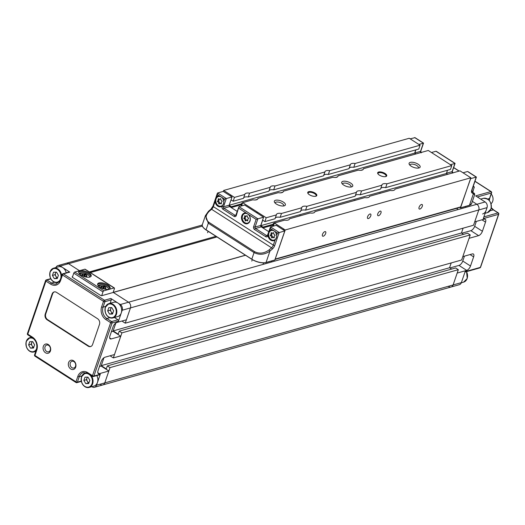 <?xml version="1.0" encoding="UTF-8"?>
<svg xmlns="http://www.w3.org/2000/svg" width="525" height="525" viewBox="0 0 525 525"><rect width="100%" height="100%" fill="white"/><g stroke="black" fill="none" stroke-linecap="round" stroke-linejoin="round"><path stroke-width="0.79" d="M122.771 320.808L122.548 321.451L125.232 323.177L130.463 307.906A4.239 3.321 -105.7 0 0 128.553 302.216L113.321 292.438L128.553 302.216A4.239 3.321 -105.7 0 1 130.463 307.906L126.387 319.791L116.858 322.475A4.239 1.982 122.7 0 0 113.059 326.845L109.928 335.987A4.239 1.982 122.7 0 0 110.178 338.842A4.239 1.982 122.7 0 0 111.221 338.933L120.757 336.249L114.489 354.539L104.961 357.223A4.239 1.982 122.7 0 0 101.161 361.594L98.031 370.742A4.239 1.982 122.7 0 0 98.28 373.597A4.239 1.982 122.7 0 0 99.323 373.682L108.859 371.004L104.783 382.889L110.014 367.618L107.33 365.892L106.299 368.911L101.246 365.669L103.97 357.715L101.122 366.037L108.859 371.004M79.485 270.716L68.572 263.707A4.239 3.321 -105.7 0 0 66.17 263.281A4.239 3.321 -105.7 0 1 68.572 263.707L79.485 270.716M100.38 384.523A4.239 3.321 -105.7 0 0 102.775 384.95A4.239 3.321 -105.7 0 0 104.783 382.889A4.239 3.321 -105.7 0 1 102.775 384.95L451.093 287.011A4.239 3.321 74.3 0 1 448.691 286.584M110.873 355.556L110.65 356.199L113.334 357.925L121.912 332.87L119.228 331.144L118.197 334.162L113.144 330.921L115.868 322.967L113.019 331.288L120.757 336.249M487.613 199.034L489.517 198.496L491.393 193.01A1.063 0.44 -161.1 0 0 491.61 192.852A1.063 1.063 0 0 0 491.177 191.612A1.063 0.492 122.7 0 0 490.914 191.592L475.663 195.877L485.133 201.961L476.871 204.284L472.362 201.39L476.871 204.284A4.239 3.321 74.3 0 1 478.774 209.967L473.543 225.238L125.232 323.177M113.144 330.921L461.462 232.988L463.109 228.178L461.462 232.988L463.555 234.334M119.228 331.144L467.545 233.212L470.229 234.931L461.652 259.993L113.334 357.925M101.246 365.669L449.564 267.737L451.211 262.927L449.564 267.737L451.658 269.082M107.33 365.892L455.648 267.96L458.332 269.686L453.101 284.957A4.239 3.321 74.3 0 1 451.093 287.011A4.239 3.321 74.3 0 0 453.101 284.957L96.521 385.212L100.282 374.24A1.063 0.827 74.3 0 1 99.776 374.752L93.424 376.543A1.063 0.827 -105.7 0 0 93.922 376.025L100.282 374.24M245.503 255.275L101.883 295.654A1.063 0.44 18.9 0 1 100.459 295.326L72.516 277.39A1.063 0.44 18.9 0 1 72.148 276.872A1.063 0.44 18.9 0 1 72.365 276.708L72.575 276.649M470.229 234.931L121.912 332.87M458.332 269.686L110.014 367.618M215.985 236.322L89.368 271.924M215.04 237.51L90.261 272.501M122.2 310.229A4.239 3.321 74.3 0 0 120.291 304.539L476.871 204.284A4.239 3.321 74.3 0 1 478.774 209.967L474.705 221.858L484.24 219.174A4.239 1.982 -57.3 0 1 485.277 219.266A4.239 1.982 -57.3 0 1 485.527 222.121L482.396 231.262A4.239 1.982 -57.3 0 1 478.603 235.64L469.068 238.317L462.807 256.607L472.342 253.923A4.239 1.982 -57.3 0 1 473.379 254.015A4.239 1.982 -57.3 0 1 473.629 256.869L470.498 266.011A4.239 1.982 -57.3 0 1 466.705 270.388L457.17 273.066L453.101 284.957L461.363 282.634L465.124 271.661L480.375 267.369L498.533 214.331L483.282 218.617L487.036 207.644L122.2 310.229L118.44 321.202L112.081 322.987L93.922 376.025A1.063 0.44 -161.1 0 1 92.498 375.697L110.657 322.658L105.925 319.62A9.548 7.468 74.3 0 1 101.64 306.83L103.517 301.343L62.475 274.995L60.598 280.481A9.548 7.468 74.3 0 1 50.676 284.15L45.944 281.111L27.779 334.149L32.517 337.188A9.548 7.468 74.3 0 1 36.803 349.978L34.926 355.464L75.968 381.813L77.844 376.327A9.548 7.468 74.3 0 1 87.767 372.658L92.498 375.697A1.063 0.492 -57.3 0 0 92.564 376.412A1.063 1.063 0 0 0 93.424 376.543A1.063 0.827 -105.7 0 1 92.82 376.432A1.063 0.492 -57.3 0 1 92.564 376.412L87.826 373.373A1.063 0.492 -57.3 0 1 87.767 372.658M485.133 201.961A4.239 3.321 74.3 0 1 487.036 207.644M451.093 287.011L459.355 284.688A4.239 3.321 -105.7 0 0 461.363 282.634M471.936 191.612L473.077 191.29A1.063 0.44 18.9 0 0 473.294 191.126A1.063 0.44 18.9 0 0 473.084 190.719M464.441 256.147L462.768 261.05A4.239 1.982 -57.3 0 1 458.975 265.42L449.918 267.967M476.339 221.399L474.666 226.301A4.239 1.982 -57.3 0 1 470.866 230.672L461.816 233.218M50.256 350.103A3.498 2.737 74.3 0 1 48.595 351.803A3.498 2.737 74.3 0 1 45.636 350.497A3.498 2.737 74.3 0 1 45.045 346.756A3.498 2.737 74.3 0 1 46.699 345.063A3.498 2.737 74.3 0 1 49.665 346.369A3.498 2.737 74.3 0 1 50.256 350.103M75.508 366.319A3.498 2.737 74.3 0 1 73.854 368.012A3.498 2.737 74.3 0 1 70.895 366.706A3.498 2.737 74.3 0 1 70.297 362.972A3.498 2.737 74.3 0 1 71.958 361.279A3.498 2.737 74.3 0 1 74.918 362.585A3.498 2.737 74.3 0 1 75.508 366.319M43.332 346.369A4.771 3.734 -105.7 0 0 45.478 352.761A4.771 3.734 -105.7 0 0 50.439 350.923A4.771 3.734 -105.7 0 0 48.293 344.531A4.771 3.734 -105.7 0 0 43.332 346.369M68.591 362.578A4.771 3.734 -105.7 0 0 70.731 368.977A4.771 3.734 -105.7 0 0 75.692 367.139A4.771 3.734 -105.7 0 0 73.552 360.747A4.771 3.734 -105.7 0 0 68.591 362.578M69.779 272.114L63.427 273.899A1.063 0.827 -105.7 0 0 62.823 273.794L69.182 272.009A1.063 0.827 74.3 0 1 69.779 272.114L60.309 266.031A4.239 3.321 -105.7 0 0 57.907 265.604A4.239 3.321 -105.7 0 0 55.952 267.514M91.836 386.663L92.111 386.846A4.239 3.321 -105.7 0 0 94.513 387.273A4.239 3.321 -105.7 0 0 96.521 385.212M120.291 304.539L110.821 298.463A1.063 0.827 74.3 0 1 111.3 299.88L110.132 303.286M45.229 314.121A4.239 3.321 -105.7 0 0 47.132 319.804L88.174 346.152A4.239 3.321 -105.7 0 0 90.576 346.579A4.239 3.321 -105.7 0 0 92.584 344.518L99.474 324.404A4.239 3.321 -105.7 0 0 97.571 318.714L56.529 292.366A4.239 3.321 -105.7 0 0 54.128 291.939A4.239 3.321 -105.7 0 0 52.119 294L45.229 314.121L45.741 313.976A4.239 3.321 -105.7 0 0 47.644 319.659L88.686 346.008A4.239 3.321 -105.7 0 0 90.825 346.493M99.487 366.496L101.122 366.037M111.385 331.748L113.019 331.288M114.424 317.507L117.961 319.777A1.063 0.827 74.3 0 1 118.44 321.202M54.383 291.88A4.239 3.321 -105.7 0 0 52.625 293.856L45.741 313.976M367.592 216.733A2.651 1.24 122.7 0 0 367.749 218.512A2.651 1.24 122.7 0 0 370.768 215.834A2.651 1.24 122.7 0 0 370.611 214.049A2.651 1.24 122.7 0 0 367.592 216.733M377.764 213.872A2.651 1.24 122.7 0 0 377.915 215.657A2.651 1.24 122.7 0 0 380.94 212.979A2.651 1.24 122.7 0 0 380.783 211.194A2.651 1.24 122.7 0 0 377.764 213.872M419.101 207.204A2.651 1.24 122.7 0 0 419.258 208.989A2.651 1.24 122.7 0 0 422.284 206.312A2.651 1.24 122.7 0 0 422.126 204.527A2.651 1.24 122.7 0 0 419.101 207.204M322.488 234.367A2.651 1.24 122.7 0 0 322.645 236.152A2.651 1.24 122.7 0 0 325.671 233.474A2.651 1.24 122.7 0 0 325.513 231.689A2.651 1.24 122.7 0 0 322.488 234.367M309.422 194.755A4.771 1.962 18.9 0 0 316.024 196.166A4.771 1.962 18.9 0 0 315.144 193.141A4.771 1.962 18.9 0 0 309.665 191.533A4.771 1.962 18.9 0 0 307.965 193.41A4.771 1.962 18.9 0 0 309.422 194.755M315.702 196.265A4.239 1.746 18.9 0 0 316.142 195.779A4.239 1.746 18.9 0 0 314.665 193.692A4.239 1.746 18.9 0 0 310.636 192.288A4.239 1.746 18.9 0 0 308.109 193.029A4.239 1.746 18.9 0 0 308.162 193.679M379.339 175.094A4.771 1.962 18.9 0 0 385.941 176.512A4.771 1.962 18.9 0 0 385.061 173.486A4.771 1.962 18.9 0 0 379.582 171.878A4.771 1.962 18.9 0 0 377.882 173.749A4.771 1.962 18.9 0 0 379.339 175.094M385.626 176.603A4.239 1.746 18.9 0 0 386.059 176.124A4.239 1.746 18.9 0 0 384.589 174.031A4.239 1.746 18.9 0 0 380.553 172.633A4.239 1.746 18.9 0 0 378.033 173.375A4.239 1.746 18.9 0 0 378.079 174.018M411.121 166.156A5.834 2.402 18.9 0 0 419.186 167.888A5.834 2.402 18.9 0 0 418.11 164.194A5.834 2.402 18.9 0 0 411.423 162.225A5.834 2.402 18.9 0 0 409.342 164.515A5.834 2.402 18.9 0 0 411.121 166.156M418.248 168.092A4.456 1.831 18.9 0 0 418.425 167.81A4.456 1.831 18.9 0 0 416.876 165.611A4.456 1.831 18.9 0 0 412.643 164.141A4.456 1.831 18.9 0 0 409.992 164.922A4.456 1.831 18.9 0 0 409.959 165.257M276.373 204.048A5.834 2.402 18.9 0 0 284.438 205.774A5.834 2.402 18.9 0 0 283.362 202.079A5.834 2.402 18.9 0 0 276.668 200.11A5.834 2.402 18.9 0 0 274.588 202.401A5.834 2.402 18.9 0 0 276.373 204.048M283.5 205.984A4.456 1.831 18.9 0 0 283.671 205.695A4.456 1.831 18.9 0 0 282.128 203.503A4.456 1.831 18.9 0 0 277.896 202.033A4.456 1.831 18.9 0 0 275.244 202.808A4.456 1.831 18.9 0 0 275.205 203.142M343.744 185.102A5.834 2.402 18.9 0 0 351.816 186.828A5.834 2.402 18.9 0 0 350.739 183.133A5.834 2.402 18.9 0 0 344.046 181.171A5.834 2.402 18.9 0 0 341.965 183.461A5.834 2.402 18.9 0 0 343.744 185.102M350.877 187.038A4.456 1.831 18.9 0 0 351.048 186.749A4.456 1.831 18.9 0 0 349.506 184.557A4.456 1.831 18.9 0 0 345.273 183.087A4.456 1.831 18.9 0 0 342.622 183.862A4.456 1.831 18.9 0 0 342.582 184.196M266.201 217.763L264.889 221.602L275.034 218.748L276.353 214.909L266.201 217.763L242.681 202.663L241.566 205.912A6.897 2.835 -161.1 0 1 241.29 204.73L241.598 203.818A6.897 2.835 -161.1 0 1 241.651 203.595A6.897 2.835 -161.1 0 1 243.469 202.44M275.264 259.055L460.865 206.87L470.82 177.791L285.219 229.97L275.198 259.009M285.219 229.97L274.411 223.033L273.354 226.124M264.889 221.602L262.677 220.185L260.8 225.671L263.005 227.089L262.756 227.817M229.162 205.36L231.282 206.719L231.033 207.454M233.159 201.232L243.482 198.332L244.794 194.493L234.472 197.393L233.159 201.232L231.026 199.868M234.472 197.393L223.663 190.45L223.335 191.402M274.411 223.033L284.727 220.126A6.897 2.835 18.9 0 0 289.459 219.004A6.897 2.835 18.9 0 0 289.511 218.781L310.157 212.979A6.897 2.835 18.9 0 0 314.888 211.857A6.897 2.835 18.9 0 0 314.941 211.634L364.816 197.61A6.897 2.835 18.9 0 0 369.548 196.488A6.897 2.835 18.9 0 0 369.6 196.265L390.239 190.463A6.897 2.835 18.9 0 0 394.971 189.335A6.897 2.835 18.9 0 0 395.023 189.118L460.012 170.848L470.82 177.791M394.879 189.545L395.023 189.118M368.53 197.42L367.736 197.643M386.984 183.802L385.672 187.642L450.483 169.418L451.802 165.578L386.984 183.802A6.897 2.835 18.9 0 0 381.931 184.872A6.897 2.835 18.9 0 0 381.865 185.24L380.546 189.079L360.248 194.788A6.897 2.835 18.9 0 0 355.366 195.53M381.865 185.24L361.561 190.949L360.248 194.788M337.496 176.853L335.317 177.47M363.228 169.398L363.471 168.702L428.282 150.478L451.802 165.578M355.09 163.478L353.778 167.317L418.76 149.048L420.072 145.208L355.09 163.478A6.897 2.835 18.9 0 0 350.359 164.601A6.897 2.835 18.9 0 0 350.306 164.824L348.994 168.663L328.348 174.471A6.897 2.835 18.9 0 0 323.715 175.389M350.306 164.824L329.667 170.625L328.348 174.471M273.164 226.177A6.897 2.835 -161.1 0 1 272.849 225.146L262.94 227.935M272.849 225.146L273.158 224.234L263.005 227.089M289.367 219.207L289.511 218.781M241.29 204.73L231.21 207.565M241.598 203.818L231.282 206.719M257.716 199.067L257.959 198.365L278.257 192.662A6.897 2.835 18.9 0 0 283.316 191.586A6.897 2.835 18.9 0 0 283.382 191.218L332.922 177.293A6.897 2.835 18.9 0 0 337.982 176.216A6.897 2.835 18.9 0 0 338.041 175.849L358.345 170.139A6.897 2.835 18.9 0 0 363.405 169.07A6.897 2.835 18.9 0 0 363.471 168.702M280.16 217.304L300.464 211.601L301.777 207.756L281.472 213.465L280.16 217.304A6.897 2.835 18.9 0 0 275.277 218.046M314.79 212.061L314.941 211.634M288.442 219.936L287.647 220.159M257.408 199.375L255.229 199.986M242.681 202.663L252.833 199.808A6.897 2.835 18.9 0 0 257.893 198.739A6.897 2.835 18.9 0 0 257.959 198.365M281.472 213.465A6.897 2.835 18.9 0 0 276.419 214.535A6.897 2.835 18.9 0 0 276.353 214.909M361.561 190.949A6.897 2.835 18.9 0 0 356.501 192.019A6.897 2.835 18.9 0 0 356.442 192.386L306.902 206.318A6.897 2.835 18.9 0 0 301.842 207.388A6.897 2.835 18.9 0 0 301.777 207.756M248.266 196.987L268.905 191.185L270.217 187.34L249.578 193.148L248.266 196.987A6.897 2.835 18.9 0 0 243.626 197.905M283.139 191.92L283.382 191.218M369.456 196.691L369.6 196.265M313.871 212.789L313.071 213.012M306.902 206.318L305.583 210.157A6.897 2.835 18.9 0 0 300.7 210.899M356.442 192.386L355.123 196.232L305.583 210.157M282.831 192.222L280.652 192.839M420.072 145.208L409.257 138.265L223.663 190.45M249.578 193.148A6.897 2.835 18.9 0 0 244.847 194.27A6.897 2.835 18.9 0 0 244.794 194.493M329.667 170.625A6.897 2.835 18.9 0 0 324.936 171.754A6.897 2.835 18.9 0 0 324.883 171.97L275.002 185.994A6.897 2.835 18.9 0 0 270.27 187.123A6.897 2.835 18.9 0 0 270.217 187.34M337.805 176.551L338.041 175.849M275.002 185.994L273.689 189.84A6.897 2.835 18.9 0 0 269.049 190.759M324.883 171.97L323.564 175.816L273.689 189.84M415.958 153.943L414.671 153.116L415.774 149.888M447.681 174.313L446.394 173.486L447.503 170.257M362.919 169.706L360.741 170.323M348.18 173.001A6.897 2.835 -161.1 0 1 348.981 172.771M414.671 153.116L229.182 205.268M268.098 195.517A6.897 2.835 -161.1 0 1 268.892 195.293M322.757 180.147A6.897 2.835 -161.1 0 1 323.558 179.924M353.778 167.317A6.897 2.835 18.9 0 0 349.138 168.236M393.953 190.273L393.159 190.496M379.221 193.561A6.897 2.835 -161.1 0 1 381.399 192.951M446.394 173.486L260.8 225.671M273.158 224.234A6.897 2.835 -161.1 0 1 273.223 223.867A6.897 2.835 -161.1 0 1 275.887 222.613M299.132 216.077A6.897 2.835 -161.1 0 1 301.311 215.467M353.791 200.707A6.897 2.835 -161.1 0 1 355.976 200.097M385.672 187.642A6.897 2.835 18.9 0 0 380.789 188.383M459.414 207.277L460.333 207.867L460.655 206.929M414.763 153.175A1.063 0.827 74.3 0 1 414.809 152.985L415.879 149.855M470.518 178.664L476.227 177.096L468.274 171.99M463.037 172.791L467.545 171.518M410.156 138.843L415.019 137.655L423.517 143.108L420.748 151.213A1.063 0.44 18.9 0 1 420.532 151.377L423.347 143.148L414.665 137.57M418.838 144.414L422.881 143.377M450.404 164.679L454.453 163.643M431.465 152.519L435.98 151.252L436.708 151.718M471.883 191.573L473.137 192.537A1.063 0.938 127.5 0 1 473.196 192.577C474.429 193.305 474.915 194.02 474.646 194.729L471.975 192.878A4.239 1.982 -57.3 0 1 471.785 190.063L476.227 177.096L475.762 177.325M467.9 171.603L476.398 177.056L472.001 189.906A1.063 0.44 -161.1 0 1 471.785 190.063M472.001 189.906L471.844 191.54L473.196 192.577A1.063 0.938 127.5 0 1 473.34 193.922L469.448 205.282A10.605 4.364 18.9 0 0 471.594 203.648L474.646 194.729M436.327 151.331L455.09 163.38L452.314 171.478A1.063 0.44 18.9 0 1 452.104 171.642L454.919 163.413L435.98 151.252M415.4 138.042L415.019 137.655M470.636 178.664L460.333 207.867L469.448 205.282L460.655 207.775M457.557 208.09L457.183 209.186M275.067 240.037L276.412 237.897L276.701 235.272A5.513 4.318 -105.7 0 0 275.028 231.525L272.77 230.075A5.513 4.318 -105.7 0 0 269.601 230.711L268.459 232.792L267.967 235.476A5.513 4.318 -105.7 0 0 275.067 240.037L273.322 245.136A1.063 0.44 18.9 0 0 274.746 245.464A4.239 1.982 -57.3 0 1 272.39 248.994L269.942 251.114C264.626 254.73 259.337 255.222 254.067 252.584L208.294 223.197L205.485 215.434M241.789 215.762A5.513 4.318 -105.7 0 0 244.269 223.158A5.513 4.318 -105.7 0 0 249.998 221.032A5.513 4.318 -105.7 0 0 248.588 214.548L246.33 213.104A5.513 4.318 -105.7 0 0 241.789 215.762M222.193 206.089L223.532 203.949L223.821 201.324A5.513 4.318 -105.7 0 0 222.147 197.577L219.89 196.127A5.513 4.318 -105.7 0 0 216.72 196.763L215.578 198.844L215.086 201.528A5.513 4.318 -105.7 0 0 222.193 206.089L222.068 206.45A2.12 1.66 -105.7 0 0 223.02 209.291L234.071 216.385A2.12 1.66 -105.7 0 0 236.276 215.572L238.941 206.653L235.902 215.047A1.063 0.44 18.9 0 0 236.276 215.572M266.044 262.493L274.824 260L284.826 230.888L276.229 225.31L270.506 226.918L279.188 232.496L274.746 245.464M232.03 196.941L226.308 198.548L223.493 206.778L229.215 205.17L232.03 196.941L223.223 191.402L217.626 192.97L226.308 198.548L224.569 199.132L222.147 197.577M229.215 205.17A1.063 0.827 -105.7 0 0 229.688 206.588L237.162 211.385M263.603 217.206L257.88 218.813L255.065 227.043L260.781 225.435L263.603 217.206L244.657 205.045L238.941 206.653L257.88 218.813L256.141 219.398L248.588 214.548M260.781 225.435A1.063 0.827 -105.7 0 0 261.26 226.859L268.728 231.656M284.78 230.921L277.449 233.08L275.028 231.525M269.108 249.9L271.556 247.78L211.575 209.272L209.127 211.391C205.144 215.519 205.065 219.161 208.878 222.311L254.658 251.705C259.409 254.048 264.226 253.45 269.108 249.9A1.063 0.499 49.1 0 1 269.942 251.114L266.057 262.467L274.824 260M219.89 196.127L217.468 194.572L217.37 193.266L212.973 206.108L210.925 209.173L208.477 211.293A1.063 0.499 -130.9 0 0 208.379 211.588M209.127 211.391A1.063 0.499 -130.9 0 0 208.477 211.293L205.406 215.65L202.355 224.575A10.605 4.364 18.9 0 0 206.03 229.799L251.803 259.186L254.067 252.584A1.063 0.492 122.7 0 1 254.658 251.705M272.77 230.075L270.349 228.519L270.506 226.918L267.474 235.312A1.063 0.44 18.9 0 0 267.842 235.837L267.967 235.476M271.727 260.945L271.582 261.371M486.098 210.387A7.422 5.808 74.3 0 1 482.587 213.99M111.097 307.624L110.768 308.582A3.255 2.546 -105.7 0 0 111.149 311.791A3.255 2.546 -105.7 0 0 112.796 313.222M121.255 312.972A7.422 5.808 -105.7 0 0 120.002 305.051A7.422 5.808 -105.7 0 0 113.722 302.275L108.892 303.634A7.422 5.808 74.3 0 1 115.172 306.41A7.422 5.808 74.3 0 1 116.425 314.331A7.422 5.808 74.3 0 1 112.914 317.927A7.422 5.808 74.3 0 1 106.634 315.158A7.422 5.808 74.3 0 1 105.381 307.237A7.422 5.808 74.3 0 1 108.892 303.634L105.295 307.302C104.514 314.245 107.054 317.789 112.914 317.927L117.744 316.568A7.422 5.808 -105.7 0 0 121.255 312.972M111.759 307.611L113.63 310.787L112.514 314.029L109.541 314.094L107.671 310.918L108.78 307.676L111.759 307.611M112.744 313.366L109.541 314.094M112.081 313.379L110.211 310.203L107.671 310.918M111.326 307.617A3.255 2.546 -105.7 0 0 110.768 308.582L110.211 310.203M87.301 377.127L86.973 378.079A3.255 2.546 -105.7 0 0 87.353 381.294A3.255 2.546 -105.7 0 0 89.001 382.725M91.002 375.408A7.422 5.808 74.3 0 1 92.63 383.827A7.422 5.808 74.3 0 1 89.119 387.43L93.949 386.072A7.422 5.808 -105.7 0 0 97.46 382.469A7.422 5.808 -105.7 0 0 96.836 375.578M87.964 377.108L89.834 380.284L88.725 383.532L85.746 383.598L83.875 380.415L84.984 377.173L87.964 377.108M88.948 382.863L85.746 383.598M88.285 382.883L86.415 379.7L83.875 380.415M87.531 377.121A3.255 2.546 -105.7 0 0 86.973 378.079L86.415 379.7M32.051 341.657L31.723 342.615A3.255 2.546 -105.7 0 0 32.104 345.824A3.255 2.546 -105.7 0 0 33.751 347.255M32.714 341.644L34.584 344.82L33.475 348.062L30.496 348.127L28.626 344.951L29.735 341.709L32.714 341.644M33.705 347.399L30.496 348.127M33.036 347.412L31.172 344.236L28.626 344.951M32.281 341.65A3.255 2.546 -105.7 0 0 31.723 342.615L31.172 344.236M55.847 272.153L55.519 273.112A3.255 2.546 -105.7 0 0 55.899 276.321A3.255 2.546 -105.7 0 0 57.547 277.751M66.196 272.842A7.422 5.808 -105.7 0 0 58.478 266.805L53.648 268.163A7.422 5.808 74.3 0 1 61.596 275.973M56.51 272.14L58.38 275.317L57.271 278.558L54.292 278.624L52.421 275.448L53.53 272.206L56.51 272.14M57.494 277.896L54.292 278.624M56.831 277.909L54.968 274.733L52.421 275.448M56.077 272.153A3.255 2.546 -105.7 0 0 55.519 273.112L54.968 274.733M273.479 232.693L273.079 232.805A0.479 0.374 74.3 0 1 273.525 232.719A2.973 2.323 -105.7 0 1 273.532 232.726A0.479 0.374 74.3 0 1 273.768 233.251A1.273 0.998 74.3 0 0 274.667 234.78A0.479 0.374 74.3 0 1 274.778 235.699A1.273 0.998 74.3 0 0 274.24 237.254A0.479 0.374 74.3 0 1 274.129 237.792A2.973 2.323 -105.7 0 0 274.129 237.792A0.479 0.374 74.3 0 1 273.656 237.733L274.267 237.562M272.035 233.12A1.273 0.998 74.3 0 1 271.478 234.603A0.479 0.374 -105.7 0 0 271.254 235.062A2.973 2.323 -105.7 0 0 271.254 235.075A0.479 0.374 -105.7 0 0 271.589 235.522A1.273 0.998 74.3 0 1 272.488 237.051A0.479 0.374 -105.7 0 0 272.593 237.444M271.93 233.067L271.058 233.31A1.273 0.998 74.3 0 1 270.526 234.872L271.478 234.603M276.36 237.668A4.987 3.898 -105.7 0 0 274.122 230.987A4.987 3.898 -105.7 0 0 268.944 232.903A4.987 3.898 -105.7 0 0 271.182 239.584A4.987 3.898 -105.7 0 0 276.36 237.668M271.589 235.522L270.637 235.791A1.273 0.998 74.3 0 1 271.53 237.313L272.488 237.051M270.637 235.791A0.479 0.374 74.3 0 1 270.303 235.344A2.973 2.323 -105.7 0 0 270.303 235.344A0.479 0.374 74.3 0 1 270.526 234.872M271.058 233.31A0.479 0.374 74.3 0 1 271.176 232.778L271.418 232.713M271.182 232.772A0.479 0.374 74.3 0 1 271.648 232.838A1.273 0.998 74.3 0 0 273.079 232.805M272.272 237.7L271.773 237.845A2.973 2.323 -105.7 0 0 271.779 237.845A0.479 0.374 74.3 0 0 272.226 237.759A1.273 0.998 74.3 0 1 273.656 237.733M272.265 237.713L271.779 237.845A0.479 0.374 74.3 0 1 271.53 237.313M273.663 232.857A1.273 0.998 74.3 0 1 273.551 232.897L272.6 233.166M272.705 237.405L273.656 237.136A1.273 0.998 74.3 0 1 274.221 237.182M247.039 215.723L246.638 215.834A0.479 0.374 74.3 0 1 247.334 216.28A1.273 0.998 74.3 0 0 248.227 217.803A0.479 0.374 74.3 0 1 248.338 218.722A1.273 0.998 74.3 0 0 247.807 220.283A0.479 0.374 74.3 0 1 247.688 220.815A2.973 2.323 -105.7 0 1 247.682 220.822A0.479 0.374 74.3 0 1 247.216 220.756L247.826 220.585M245.595 216.143A1.273 0.998 74.3 0 1 245.044 217.626A0.479 0.374 -105.7 0 0 244.814 218.085A2.973 2.323 -105.7 0 0 244.814 218.098A0.479 0.374 -105.7 0 0 245.149 218.544A1.273 0.998 74.3 0 1 246.048 220.073A0.479 0.374 -105.7 0 0 246.153 220.467M245.49 216.09L244.617 216.339A1.273 0.998 74.3 0 1 244.086 217.895L245.044 217.626M249.92 220.69A4.987 3.898 -105.7 0 0 247.682 214.01A4.987 3.898 -105.7 0 0 242.504 215.926A4.987 3.898 -105.7 0 0 244.742 222.607A4.987 3.898 -105.7 0 0 249.92 220.69M245.149 218.544L244.197 218.813A1.273 0.998 74.3 0 1 245.096 220.343L246.048 220.073M244.197 218.813A0.479 0.374 74.3 0 1 243.863 218.367A2.973 2.323 -105.7 0 0 243.863 218.367A0.479 0.374 74.3 0 1 244.086 217.895M244.617 216.339A0.479 0.374 74.3 0 1 244.735 215.801A2.973 2.323 -105.7 0 0 244.735 215.801A0.479 0.374 74.3 0 1 245.208 215.867A1.273 0.998 74.3 0 0 246.638 215.834M245.096 220.343A0.479 0.374 74.3 0 0 245.332 220.868L245.825 220.736L245.332 220.868A2.973 2.323 -105.7 0 0 245.339 220.874A0.479 0.374 74.3 0 0 245.785 220.789A1.273 0.998 74.3 0 1 247.216 220.756M247.223 215.88A1.273 0.998 74.3 0 1 247.118 215.919L246.159 216.188M246.264 220.428L247.216 220.159A1.273 0.998 74.3 0 1 247.78 220.205M220.598 198.745L220.198 198.857A0.479 0.374 74.3 0 1 220.644 198.772A2.973 2.323 -105.7 0 1 220.651 198.778A0.479 0.374 74.3 0 1 220.894 199.303A1.273 0.998 74.3 0 0 221.786 200.832A0.479 0.374 74.3 0 1 222.121 201.278A2.973 2.323 -105.7 0 1 222.127 201.292A0.479 0.374 74.3 0 1 221.898 201.751A1.273 0.998 74.3 0 0 221.366 203.306A0.479 0.374 74.3 0 1 221.255 203.844A2.973 2.323 -105.7 0 1 221.242 203.851A0.479 0.374 74.3 0 1 220.776 203.779L221.386 203.608M219.155 199.172A1.273 0.998 74.3 0 1 218.603 200.655A0.479 0.374 -105.7 0 0 218.374 201.114A2.973 2.323 -105.7 0 0 218.374 201.127A0.479 0.374 -105.7 0 0 218.708 201.574A1.273 0.998 74.3 0 1 219.607 203.096A0.479 0.374 -105.7 0 0 219.713 203.497M219.05 199.119L218.183 199.362A1.273 0.998 74.3 0 1 217.645 200.924L218.603 200.655M223.479 203.72A4.987 3.898 -105.7 0 0 221.242 197.039A4.987 3.898 -105.7 0 0 216.064 198.955A4.987 3.898 -105.7 0 0 218.302 205.636A4.987 3.898 -105.7 0 0 223.479 203.72M218.708 201.574L217.757 201.843A1.273 0.998 74.3 0 1 218.656 203.365L219.607 203.096M217.757 201.843A0.479 0.374 74.3 0 1 217.422 201.39L218.374 201.127M218.374 201.114L217.422 201.383A2.973 2.323 -105.7 0 0 217.422 201.39M217.422 201.383A0.479 0.374 74.3 0 1 217.645 200.924M218.183 199.362A0.479 0.374 74.3 0 1 218.295 198.831L218.302 198.824A2.973 2.323 -105.7 0 0 218.295 198.831M218.302 198.824A0.479 0.374 74.3 0 1 218.768 198.89A1.273 0.998 74.3 0 0 220.198 198.857M218.656 203.365A0.479 0.374 74.3 0 0 218.892 203.89L219.384 203.766L218.892 203.89A2.973 2.323 -105.7 0 0 218.899 203.897A0.479 0.374 74.3 0 0 219.345 203.812A1.273 0.998 74.3 0 1 220.776 203.779M220.789 198.909A1.273 0.998 74.3 0 1 220.677 198.949L219.719 199.218M219.824 203.457L220.776 203.188A1.273 0.998 74.3 0 1 221.34 203.234M472.986 187.038L473.852 186.795L473.209 186.382M473.852 186.795A1.063 0.492 122.7 0 1 474.114 186.815A1.063 0.492 122.7 0 1 474.173 187.53L472.867 191.349M80.994 275.028A6.576 2.71 18.9 0 0 87.248 277.2A6.576 2.71 18.9 0 0 91.16 276.052A6.576 2.71 18.9 0 0 88.876 272.81A6.576 2.71 18.9 0 0 82.628 270.637A6.576 2.71 18.9 0 0 78.717 271.793A6.576 2.71 18.9 0 0 80.994 275.028M90.904 276.472A6.576 2.71 18.9 0 0 88.568 273.728A6.576 2.71 18.9 0 0 78.658 272.278M99.94 287.188A6.576 2.71 18.9 0 0 106.188 289.36A6.576 2.71 18.9 0 0 110.099 288.212A6.576 2.71 18.9 0 0 107.822 284.97A6.576 2.71 18.9 0 0 101.568 282.804A6.576 2.71 18.9 0 0 97.657 283.953A6.576 2.71 18.9 0 0 99.94 287.188M109.843 288.632A6.576 2.71 18.9 0 0 107.507 285.889A6.576 2.71 18.9 0 0 97.604 284.445M73.776 273.151A1.063 0.492 -57.3 0 1 74.721 272.055L103.924 290.804A1.063 0.492 122.7 0 0 102.979 291.9L73.776 273.151L72.365 277.279M103.924 290.804L114.096 287.943L84.893 269.194L74.721 272.055M84.893 269.194A1.063 0.492 -57.3 0 1 85.155 269.22A1.063 0.492 -57.3 0 1 85.28 269.443M102.979 291.9L101.679 295.687M114.096 287.943A1.063 0.492 122.7 0 1 114.358 287.969A1.063 0.492 122.7 0 1 114.417 288.678L113.111 292.497M102.697 288.212L103.32 286.381L104.206 286.689L103.576 288.52L103.195 288.232A2.973 1.221 18.9 0 0 103.182 288.225L102.697 288.212A1.273 0.525 -161.1 0 1 102.519 288.297M105.092 288.894L105.545 287.556L106.024 287.818A2.973 1.221 18.9 0 0 106.024 287.818L105.873 288.022A1.273 0.525 -161.1 0 0 105.381 288.251A1.273 0.525 -161.1 0 0 105.604 288.711L105.591 288.96A2.973 1.221 18.9 0 0 105.591 288.96L105.046 288.868A1.273 0.525 -161.1 0 0 103.438 288.704L103.313 288.743M103.32 286.381A1.273 0.525 -161.1 0 1 101.712 286.217L101.174 286.125A2.973 1.221 18.9 0 0 101.168 286.125L101.154 286.374A1.273 0.525 -161.1 0 1 101.377 286.84A1.273 0.525 -161.1 0 1 100.892 287.07L100.728 287.267A2.973 1.221 18.9 0 0 100.734 287.273L101.213 287.536A1.273 0.525 -161.1 0 1 102.106 287.903A1.273 0.525 -161.1 0 1 102.552 288.396L102.624 288.507M103.819 286.401A2.973 1.221 18.9 0 0 103.812 286.401L103.182 288.225L103.819 286.401M105.545 287.556A1.273 0.525 -161.1 0 1 104.206 286.689M84.256 276.071L84.879 274.24L85.26 274.529L84.637 276.36L84.256 276.071A2.973 1.221 18.9 0 0 84.243 276.065L83.757 276.052A1.273 0.525 -161.1 0 1 83.573 276.13M86.146 276.728L86.605 275.395L87.084 275.658A2.973 1.221 18.9 0 0 87.084 275.658L86.927 275.861A1.273 0.525 -161.1 0 0 86.435 276.091A1.273 0.525 -161.1 0 0 86.664 276.55L86.651 276.8A2.973 1.221 18.9 0 0 86.651 276.8L86.1 276.708A1.273 0.525 -161.1 0 0 84.492 276.544L84.368 276.583M83.757 276.052L84.381 274.221A1.273 0.525 -161.1 0 1 82.773 274.057L82.228 273.965A2.973 1.221 18.9 0 0 82.222 273.965L82.215 274.214A1.273 0.525 -161.1 0 1 82.438 274.68A1.273 0.525 -161.1 0 1 81.946 274.91L81.788 275.107A2.973 1.221 18.9 0 0 81.795 275.107L82.267 275.369A1.273 0.525 -161.1 0 1 83.167 275.743A1.273 0.525 -161.1 0 1 83.613 276.235L83.685 276.347M84.381 274.221L84.866 274.24L84.243 276.065M86.605 275.395A1.273 0.525 -161.1 0 1 85.26 274.529M491.039 203.713A6.366 4.981 -105.7 0 0 492.693 201.311A6.366 4.981 -105.7 0 0 491.21 194.007M241.178 204.763A7.002 2.881 18.9 0 0 241.52 205.931M272.744 225.179A7.002 2.881 18.9 0 0 273.085 226.196M244.821 255.367L113.144 292.392M216.412 237.129L90.366 272.567M202.387 226.085L60.309 266.031M477.35 196.96L491.393 193.01A1.063 0.827 74.3 0 0 490.914 191.592L474.935 181.328M459.034 171.124L453.626 167.652M470.052 254.573L473.629 256.869M462.768 261.05L470.498 266.011M458.975 265.42L466.705 270.388M481.95 219.817L485.527 222.121M474.666 226.301L482.396 231.262M470.866 230.672L478.603 235.64M490.055 210.787L493.323 209.869A8.485 6.641 74.3 0 1 491.275 207.992M489.11 200.281A8.485 6.641 74.3 0 1 489.517 198.496A1.063 0.44 -161.1 0 0 489.727 198.338L489.287 200.478M483.873 216.897L498.061 212.907L493.323 209.869A1.063 0.492 122.7 0 1 493.585 209.888L498.317 212.933A1.063 0.492 -57.3 0 0 498.061 212.907A1.063 0.827 74.3 0 1 498.533 214.331A1.063 0.44 18.9 0 0 498.75 214.167A1.063 1.063 0 0 0 498.317 212.933M480.592 267.205A1.063 0.44 18.9 0 1 480.375 267.369A1.063 0.827 74.3 0 1 479.876 267.881A1.063 1.063 0 0 0 480.592 267.205L498.75 214.167M493.71 210.118A1.063 0.492 122.7 0 0 493.585 209.888L491.321 207.729M62.823 273.794A1.063 1.063 0 0 0 62.108 274.47A1.063 0.44 -161.1 0 0 62.475 274.995A1.063 0.492 -57.3 0 1 63.427 273.899L104.468 300.248L110.821 298.463M97.768 372.684L99.323 373.682M109.666 337.936L111.221 338.933M109.699 317.73L106.87 318.524L111.608 321.569L117.961 319.777M105.656 306.429L103.064 307.158A8.485 6.641 -105.7 0 0 106.87 318.524A1.063 0.492 122.7 0 0 105.925 319.62M111.3 299.88L104.941 301.672L103.064 307.158A1.063 0.44 -161.1 0 1 101.64 306.83M54.449 282.266L51.627 283.06A8.485 6.641 -105.7 0 0 56.424 283.907L60.231 279.956A1.063 0.44 -161.1 0 0 60.598 280.481M50.8 278.919L46.889 280.015L51.627 283.06A1.063 0.492 -57.3 0 0 50.676 284.15M81.867 375.926L79.268 376.655L77.392 382.141L81.237 381.065M88.088 373.393A1.063 0.492 -57.3 0 1 87.826 373.373L83.285 372.54A8.485 6.641 -105.7 0 0 79.268 376.655A1.063 0.44 -161.1 0 1 77.844 376.327M72.22 277.128L72.365 276.708M47.644 319.659L47.132 319.804M52.625 293.856L52.119 294M88.686 346.008L88.174 346.152M104.941 301.672A1.063 0.827 -105.7 0 0 104.468 300.248A1.063 0.492 -57.3 0 0 103.517 301.343A1.063 0.44 18.9 0 0 104.941 301.672M111.608 321.569A1.063 0.492 122.7 0 0 110.657 322.658A1.063 0.44 -161.1 0 0 112.081 322.987A1.063 0.827 -105.7 0 0 111.608 321.569M46.889 280.015A1.063 0.827 -105.7 0 0 46.292 279.91A1.063 1.063 0 0 0 45.57 280.586A1.063 0.44 -161.1 0 0 45.944 281.111A1.063 0.492 -57.3 0 1 46.889 280.015M77.392 382.141A1.063 0.44 -161.1 0 1 75.968 381.813A1.063 0.492 -57.3 0 0 76.027 382.528A1.063 1.063 0 0 0 76.886 382.659A1.063 0.827 -105.7 0 0 77.392 382.141M35.247 356.199A1.063 0.492 -57.3 0 1 34.985 356.18L76.027 382.528A1.063 0.492 -57.3 0 0 76.289 382.548A1.063 0.827 -105.7 0 0 76.886 382.659L81.309 381.413M27.412 333.624A1.063 1.063 0 0 0 27.845 334.865A1.063 0.492 122.7 0 1 27.779 334.149A1.063 0.44 -161.1 0 1 27.412 333.624L45.57 280.586M34.985 356.18A1.063 0.492 -57.3 0 1 34.926 355.464A1.063 0.44 18.9 0 1 34.558 354.946A1.063 1.063 0 0 0 34.985 356.18M32.517 337.188A1.063 0.492 122.7 0 0 32.583 337.903C36.291 340.837 37.577 344.689 36.435 349.46L34.558 354.946A1.063 0.44 18.9 0 1 34.768 354.782M36.803 349.978A1.063 0.44 -161.1 0 1 36.435 349.46M414.809 152.985L420.532 151.377A1.063 0.827 -105.7 0 0 420.774 152.591M446.486 173.224L452.104 171.642A1.063 0.827 -105.7 0 0 452.452 172.968M471.844 191.54L471.831 191.527A1.063 0.938 127.5 0 1 471.975 192.878M465.714 206.404L465.57 206.83M215.086 201.528L213.34 206.627L273.322 245.136A3.183 1.483 122.7 0 1 271.556 247.78A1.063 0.499 49.1 0 1 272.39 248.994M261.26 226.859L255.537 228.467L266.588 235.561A1.063 0.492 122.7 0 0 265.637 236.65A2.12 1.66 -105.7 0 0 267.842 235.837M265.637 236.65L254.592 229.556A2.12 1.66 -105.7 0 1 253.634 226.715L256.141 219.398M246.33 213.104L238.777 208.254M270.349 228.519L269.601 230.711M276.701 235.272L277.449 233.08M223.821 201.324L224.569 199.132M274.818 260.078L265.952 262.572C261.653 263.36 256.942 262.277 251.816 259.33L251.803 259.186A10.605 4.364 18.9 0 0 266.057 262.467L265.834 262.553A10.395 4.279 -161.1 0 1 251.869 259.337L206.043 229.943L251.79 259.284M206.017 229.898A10.395 4.279 -161.1 0 1 202.86 226.918M217.468 194.572L216.72 196.763M208.878 222.311A1.063 0.492 122.7 0 0 208.294 223.197L206.043 229.943C202.532 227.187 201.305 225.396 202.355 224.575M266.588 235.561L267.474 235.312L267.186 235.666A1.063 0.827 74.3 0 1 266.588 235.561M229.688 206.588L223.965 208.195L235.016 215.289L235.909 215.04M212.973 206.108A1.063 0.44 -161.1 0 0 213.34 206.627A3.183 1.483 -57.3 0 1 211.575 209.272A1.063 0.499 -130.9 0 0 210.925 209.173M223.02 209.291A1.063 0.492 122.7 0 1 223.965 208.195A1.063 0.827 74.3 0 1 223.493 206.778A1.063 0.44 -161.1 0 1 222.068 206.45M236.119 214.882A1.063 0.44 18.9 0 0 235.902 215.047L235.62 215.401A1.063 0.827 74.3 0 1 235.016 215.289A1.063 0.492 122.7 0 0 234.071 216.385M254.592 229.556A1.063 0.492 122.7 0 1 255.537 228.467A1.063 0.827 74.3 0 1 255.065 227.043A1.063 0.44 -161.1 0 1 253.634 226.715M263.484 262.881L263.196 263.734M252.302 259.632L251.797 261.109M208.097 231.262L207.598 232.732M275.166 259.101L458.824 207.467M490.928 209.029A7.422 5.808 -105.7 0 0 489.674 201.108A7.422 5.808 -105.7 0 0 483.394 198.338C489.254 198.476 491.794 202.02 491.013 208.963L487.417 212.632A7.422 5.808 -105.7 0 0 490.928 209.029M461.311 282.778L463.621 282.128A7.422 5.808 -105.7 0 0 467.132 278.532A7.422 5.808 -105.7 0 0 466.508 271.642M115.854 314.199A7.002 5.48 -105.7 0 0 112.718 304.815A7.002 5.48 -105.7 0 0 105.44 307.506A7.002 5.48 -105.7 0 0 108.583 316.89A7.002 5.48 -105.7 0 0 115.854 314.199M86.546 372.724L85.096 373.131L81.5 376.799C80.719 383.742 83.258 387.286 89.119 387.43A7.422 5.808 74.3 0 1 82.838 384.654A7.422 5.808 74.3 0 1 81.585 376.733A7.422 5.808 74.3 0 1 85.096 373.131A7.422 5.808 74.3 0 1 87.275 373.052M92.065 383.696A7.002 5.48 -105.7 0 0 88.922 374.318A7.002 5.48 -105.7 0 0 81.644 377.009A7.002 5.48 -105.7 0 0 84.787 386.387A7.002 5.48 -105.7 0 0 92.065 383.696M26.335 341.263A7.422 5.808 74.3 0 1 29.853 337.667A7.422 5.808 74.3 0 1 32.104 337.601M34.013 339.084A7.002 5.48 -105.7 0 0 26.394 341.539A7.002 5.48 -105.7 0 0 29.387 350.818A7.002 5.48 -105.7 0 0 36.684 348.58M36.028 350.641A7.422 5.808 74.3 0 1 33.869 351.96A7.422 5.808 74.3 0 1 27.648 349.263A7.422 5.808 74.3 0 1 26.276 341.434M50.131 271.766A7.422 5.808 74.3 0 1 53.648 268.163L50.046 271.832C49.265 278.775 51.804 282.319 57.665 282.457A7.422 5.808 74.3 0 1 51.437 279.766A7.422 5.808 74.3 0 1 50.072 271.937M60.611 278.729A7.002 5.48 -105.7 0 0 57.468 269.351A7.002 5.48 -105.7 0 0 50.19 272.042A7.002 5.48 -105.7 0 0 53.333 281.42A7.002 5.48 -105.7 0 0 60.611 278.729M59.568 281.393A7.422 5.808 74.3 0 1 57.665 282.457L59.115 282.05M271.254 235.062L270.296 235.331L271.254 235.075M244.814 218.085L243.856 218.354L244.814 218.098M108.518 289.282A5.427 2.231 18.9 0 0 106.634 286.63A5.427 2.231 18.9 0 0 101.496 284.839A5.427 2.231 18.9 0 0 98.247 285.771M101.712 286.217L101.259 287.543M89.578 277.121A5.427 2.231 18.9 0 0 87.688 274.47A5.427 2.231 18.9 0 0 82.55 272.678A5.427 2.231 18.9 0 0 79.308 273.61M82.773 274.057L82.32 275.382M202.256 225.022L57.907 265.604M464.979 272.068L479.876 267.881M491.177 191.612L474.974 181.21M459.191 171.078L453.666 167.534M491.61 192.852L489.727 198.338M94.513 387.273L102.775 384.95M62.108 274.47L60.231 279.956M50.669 278.677L46.292 279.91M27.845 334.865L32.583 337.903M452.839 173.086L452.314 171.478M421.267 152.821L420.748 151.213M471.594 203.648L469.35 205.387L460.484 207.874M284.826 230.888L274.838 260.065M275.061 259.402L458.738 207.762M480.677 199.1L483.394 198.338M485.107 213.281L487.417 212.632M466.594 271.615L467.217 278.467L463.621 282.128M31.493 337.201L29.853 337.667L26.25 341.329C25.469 348.272 28.009 351.816 33.869 351.96L35.759 351.428M283.69 229.425L282.955 229.635M257.25 212.454L256.515 212.658M230.816 195.477L230.075 195.687M474.114 186.815L473.248 186.263M114.358 287.969L85.155 269.22M108.714 289.236L108.176 287.91L106.687 286.63L98.129 285.613M101.148 287.516L101.377 286.84M105.151 288.914L105.381 288.251M89.768 277.075L89.237 275.75L87.741 274.47L79.183 273.453M82.202 275.356L82.438 274.68M86.212 276.754L86.435 276.091"/></g></svg>
